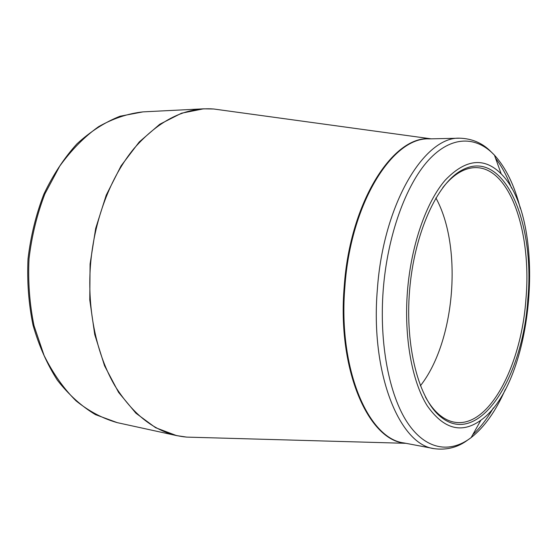 <?xml version="1.0" encoding="UTF-8"?>
<svg xmlns="http://www.w3.org/2000/svg" width="558" height="558" viewBox="0 0 558 558"><rect width="100%" height="100%" fill="white"/><g stroke="black" fill="none" stroke-linecap="round" stroke-linejoin="round"><path stroke-width="0.84" d="M407.431 291.534C411.044 245.304 426.242 202.052 445.242 180.136C465.595 158.981 484.253 156.91 501.224 173.929C547.761 219.964 534.355 382.418 480.891 420.202C461.585 434.068 443.666 429.207 427.135 405.631C412.027 381.505 403.887 337.297 407.431 291.534M527.861 299.018C523.153 376.72 479.196 447.9 441.036 417.098C419.142 400.079 404.836 347.313 409.593 290.341C414.245 233.356 437.012 183.652 461.396 170.455C503.651 146.566 535.275 222.272 527.861 299.018M425.454 397.024C429.834 404.941 434.689 411.044 440.025 415.333C444.726 419.086 449.595 421.381 454.63 422.225C489.164 428.279 521.451 365.232 525.957 298.872C531.802 233.349 510.305 167.323 475.653 167.63C470.54 167.63 465.365 169.102 460.113 172.031C454.142 175.386 448.353 180.611 442.731 187.704M435.896 197.957C462.945 247.034 455.119 341.81 420.39 385.78M193.298 437.298L187.153 437.123M183.61 436.788L176.551 435.596L155.577 427.686L135.922 413.213L118.589 392.379L104.555 365.797L94.727 334.514L89.775 299.981L90.089 263.962L95.69 228.382L106.236 195.133L121.065 165.879L139.256 141.955L159.776 124.253L181.538 113.197L203.524 108.831L210.687 108.817M214.237 109.068L220.326 109.905M221.631 110.079L213.812 109.012L203.524 108.831L142.967 111.879C128.026 113.511 113.246 118.436 98.633 126.652C84.398 136.78 71.424 149.949 59.713 166.158L44.912 193.842C37.016 214.391 31.715 236.083 29.009 258.919C27.928 281.888 29.602 304.159 34.024 325.726L44.082 355.46C52.982 373.372 63.619 388.494 76 400.818C89.064 411.323 102.839 418.605 117.313 422.657L176.551 435.596L186.728 437.109L194.616 437.332M405.213 443.178C368.845 440.98 337.004 370.393 344.216 286.54C350.04 201.375 393.599 134.897 430.337 138.851M431.09 138.83L213.812 109.012C185.702 106.864 159.114 120.012 134.059 148.449C110.512 176.998 93.939 220.333 90.445 265.734C87.132 310.548 96.715 355.055 115.234 386.338C135.203 417.733 159.037 434.661 186.728 437.109L405.952 443.317M493.384 407.891C487.141 418.744 480.264 427.686 472.752 434.717M434.27 448.674C399.668 444.831 370.156 373.518 377.368 289.316C383.29 203.789 424.652 136.173 459.897 138.196L429.032 138.879C392.72 136.975 350.619 203.07 344.9 286.596C337.841 368.824 368.315 438.818 403.929 442.94L434.27 448.674C445.8 450.166 456.214 447.816 465.498 441.608L471.119 437.618C484.518 427.058 495.929 410.953 505.367 389.317M495.574 158.277C501.83 166.437 507.152 176.391 511.526 188.123M520.3 208.406C514.539 185.514 505.918 167.763 494.437 155.138C476.218 135.796 451.255 135.399 428.495 160.202C405.826 185.019 387.454 235.497 383.227 289.776C379.077 343.498 389.198 395.169 407.438 422.65C425.775 450.111 450.18 453.549 471.119 437.618L480.891 420.202M501.224 173.929L494.437 155.138L489.554 150.297C481.415 142.646 471.531 138.614 459.897 138.196M142.967 111.879L120.068 116.217C104.862 122.223 90.459 131.465 76.865 143.943C64.031 158.158 53.024 174.912 43.845 194.205C35.984 214.635 30.711 236.18 28.026 258.842C26.958 281.637 28.625 303.747 33.034 325.188C38.92 345.723 47.032 364.06 57.362 380.186C68.725 394.729 81.419 406.203 95.439 414.622L117.313 422.657M440.025 415.333L441.036 417.098M460.113 172.031L461.396 170.455"/></g></svg>
